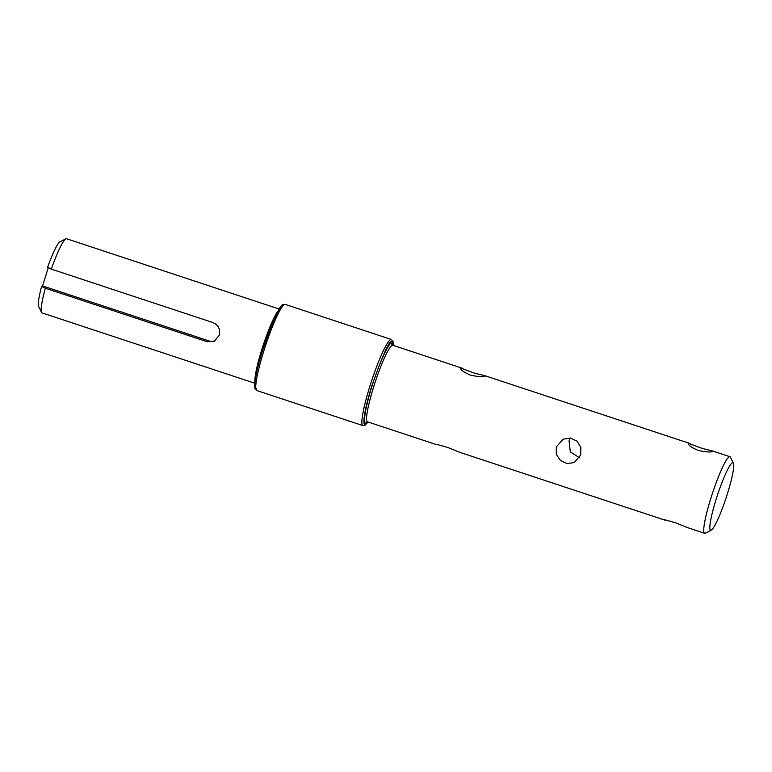 <?xml version="1.0" encoding="UTF-8"?>
<svg xmlns="http://www.w3.org/2000/svg" width="772" height="772" viewBox="0 0 772 772"><rect width="100%" height="100%" fill="white"/><g stroke="black" fill="none" stroke-linecap="round" stroke-linejoin="round"><path stroke-width="1.16" d="M367.337 421.763L366.179 422.718C362.358 426.009 365.532 406.072 371.998 386.212C377.894 366.623 388.306 343.212 391.057 343.337L392.649 345.219M580.669 454.998L574.272 462.544L567.198 463.586L560.433 460.488L556.313 454.322L556.313 446.94L563.068 439.22L570.44 438.042L577.118 441.169L580.872 447.509L580.669 454.998M711.263 530.132L705.376 533.163A40.308 5.124 -71.7 0 1 705.328 533.182A40.308 5.124 -71.7 0 1 704.643 533.269A40.308 5.124 -71.7 0 1 710.925 498.056A40.308 5.124 -71.7 0 1 729.27 456.812A40.308 5.124 -71.7 0 1 729.955 456.725A40.308 5.124 -71.7 0 1 730.476 457.246L733.4 463.181A35.551 4.526 -71.7 0 1 727.407 493.781A35.551 4.526 -71.7 0 1 711.263 530.132A35.551 4.526 -71.7 0 1 716.165 499.175A35.551 4.526 -71.7 0 1 733.4 463.181M712.903 451.398C710.742 452.421 705.791 452.074 698.042 450.375C690.979 447.181 687.813 444.846 688.537 443.35L702.134 448.407L712.681 451.012L729.955 456.725M485.125 376.099C482.963 377.112 478.013 376.775 470.264 375.067C463.2 371.882 460.035 369.537 460.759 368.041L474.355 373.108L484.903 375.703L690.139 443.562M436.827 444.411L447.596 447.403L459.591 452.257L664.827 520.106M664.605 519.72L675.375 522.702L687.369 527.556L704.643 533.269M570.305 438.023L569.061 440.822L570.305 451.803L579.425 457.796M279.329 309.08L66.546 238.731A39.054 4.97 108.3 0 0 65.881 238.818A39.054 4.97 108.3 0 0 65.842 238.838A39.054 4.97 108.3 0 0 51.319 269.129L212.956 322.561C218.476 325.06 220.57 329.316 219.248 335.347L214.23 341.243L206.973 341.658L45.336 288.217A39.054 4.97 108.3 0 0 41.524 312.38A39.054 4.97 108.3 0 0 42.035 312.882L254.808 383.23M45.336 288.217L41.63 286.364A34.286 4.362 108.3 0 0 38.6 306.436L41.524 312.38M65.842 238.838L59.946 241.858A34.286 4.362 108.3 0 0 47.613 267.266L51.319 269.129M41.63 286.364L42.576 285.91L208.701 340.828A10.075 9.92 -115.7 0 0 215.108 340.761M48.308 267.614L42.576 285.91M462.36 368.254L392.765 345.248A40.308 5.124 108.3 0 0 392.079 345.335A40.308 5.124 108.3 0 0 374.488 384.253A40.308 5.124 108.3 0 0 367.462 421.802L366.99 421.782M393.402 345.46L393.083 341.436L391.356 339.477A45.355 5.771 108.3 0 0 390.584 339.574A45.355 5.771 108.3 0 0 370.792 383.356A45.355 5.771 108.3 0 0 362.888 425.594L256.777 390.516C255.165 389.088 254.519 388.142 254.847 387.679L254.712 385.122C255.204 378.647 256.507 371.602 258.62 363.998C265.5 335.54 281.664 300.983 283.314 304.564L285.244 304.4A45.355 5.771 108.3 0 0 284.472 304.496A45.355 5.771 108.3 0 0 264.671 348.268A45.355 5.771 108.3 0 0 256.777 390.516M368.022 421.985L365.629 424.484C363.081 427.119 362.184 416.986 371.699 386.347C382.439 355.718 389.078 340.79 391.607 341.571L393.334 345.431M254.953 381.822A39.054 4.97 -71.7 0 1 263.3 344.901A39.054 4.97 -71.7 0 1 278.605 310.286M282.504 305.5C279.975 304.718 273.336 319.647 262.596 350.285C253.071 380.924 253.978 391.057 256.526 388.412M208.701 340.828L206.973 341.658M368.099 422.004L364.818 425.42L362.888 425.594M437.048 444.807L367.462 421.802M391.356 339.477L285.244 304.4"/></g></svg>
